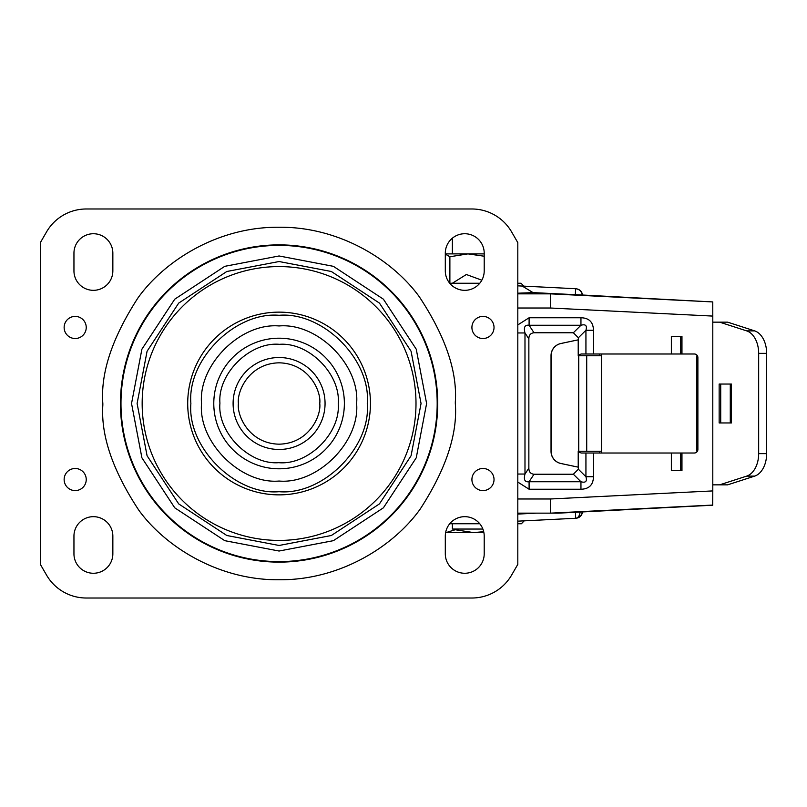 <?xml version="1.0" encoding="UTF-8"?>
<svg xmlns="http://www.w3.org/2000/svg" width="807" height="807" viewBox="0 0 807 807"><rect width="100%" height="100%" fill="white"/><g stroke="black" fill="none" stroke-linecap="round" stroke-linejoin="round"><path stroke-width="1.21" d="M233.102 403.5A45.979 45.979 0 0 1 279.081 357.521A45.979 45.979 0 0 1 325.06 403.5A45.979 45.979 0 0 1 279.081 449.479A45.979 45.979 0 0 1 233.102 403.5A45.979 45.979 0 0 0 279.081 449.479A45.979 45.979 0 0 0 325.06 403.5M219.907 402.834L219.907 403.5C217.376 432.754 249.413 465.024 278.748 462.673C307.931 465.377 340.413 433.571 338.244 404.166L338.244 403.5C340.776 374.246 308.738 341.976 279.414 344.327C250.22 341.623 217.739 373.429 219.907 402.834M190.886 403.5C187.083 447.32 235.251 495.498 279.081 491.695C322.901 495.498 371.079 447.33 367.276 403.5C371.079 359.68 322.901 311.502 279.081 315.305C235.261 311.502 187.083 359.67 190.886 403.5M421.052 403.5L411.076 455.753L379.461 503.891L331.334 535.505L279.081 545.471L226.817 535.505L178.69 503.891L147.076 455.753L137.109 403.5L147.076 351.247L178.69 303.109L226.817 271.495L279.081 261.529L331.334 271.495L379.461 303.109L411.076 351.247L421.052 403.5M131.541 403.5L141.901 457.811L174.756 507.825L224.77 540.67L279.081 551.03L333.382 540.67L383.396 507.825L416.251 457.811L426.61 403.5L416.251 349.189L383.396 299.175L333.382 266.33L279.081 255.97L224.77 266.33L174.756 299.175L141.901 349.189L131.541 403.5M471.913 479.54A11.056 11.056 0 0 0 482.969 490.595A11.056 11.056 0 0 0 494.025 479.54A11.056 11.056 0 0 0 482.969 468.484A11.056 11.056 0 0 0 471.913 479.54M471.913 327.46A11.056 11.056 0 0 0 482.969 338.516A11.056 11.056 0 0 0 494.025 327.46A11.056 11.056 0 0 0 482.969 316.405A11.056 11.056 0 0 0 471.913 327.46M64.136 479.54A11.056 11.056 0 0 0 75.182 490.595A11.056 11.056 0 0 0 86.238 479.54A11.056 11.056 0 0 0 75.182 468.484A11.056 11.056 0 0 0 64.136 479.54M64.136 327.46A11.056 11.056 0 0 0 75.182 338.516A11.056 11.056 0 0 0 86.238 327.46A11.056 11.056 0 0 0 75.182 316.405A11.056 11.056 0 0 0 64.136 327.46M112.849 270.87L112.849 253.186A19.449 19.449 0 0 0 93.4 233.737A19.449 19.449 0 0 0 73.951 253.186L73.951 270.87A19.449 19.449 0 0 0 93.4 290.328A19.449 19.449 0 0 0 112.849 270.87M112.849 553.814L112.849 536.13A19.449 19.449 0 0 0 93.4 516.672A19.449 19.449 0 0 0 73.951 536.13L73.951 553.814A19.449 19.449 0 0 0 93.4 573.263A19.449 19.449 0 0 0 112.849 553.814M445.303 253.186L445.303 270.87A19.449 19.449 0 0 0 464.751 290.328A19.449 19.449 0 0 0 484.21 270.87L484.21 253.186A19.449 19.449 0 0 0 464.751 233.737A19.449 19.449 0 0 0 445.303 253.186M445.303 536.13L445.303 553.814A19.449 19.449 0 0 0 464.751 573.263A19.449 19.449 0 0 0 484.21 553.814L484.21 536.13A19.449 19.449 0 0 0 464.751 516.672A19.449 19.449 0 0 0 445.303 536.13M511.648 575.028A45.979 45.979 0 0 1 471.833 598.017L86.329 598.017A45.979 45.979 0 0 1 46.513 575.028L40.35 564.365L40.35 242.635L46.513 231.972A45.979 45.979 0 0 1 86.329 208.983L471.833 208.983A45.979 45.979 0 0 1 511.648 231.972L517.812 242.635L517.812 564.365L511.648 575.028M582.301 511.981C581.696 515.643 579.487 517.741 575.673 518.276L517.812 521.161L575.673 518.276A7.071 4.711 -92.9 0 0 575.684 518.276L575.441 512.294L712.682 505.222L712.793 490.918L550.334 498.988L517.812 498.988M452.374 523.753L452.374 529.049L482.879 529.049M517.812 293.859L558.363 293.859L533.034 292.598L522.23 286.061L517.812 285.839L575.583 288.714L522.23 286.061M449.751 523.753L479.762 523.753M524.187 520.838L521.393 523.753L517.812 523.753M517.812 283.247L521.04 283.247L523.824 286.142M449.751 283.247L479.762 283.247M517.812 513.141L558.373 513.141L517.812 513.141M712.752 505.071L550.556 513.141L550.334 498.988M558.373 513.141L575.441 512.294M558.363 293.859L582.523 295.019C581.908 291.367 579.729 289.269 575.996 288.735L575.724 288.724M517.812 308.012L550.334 308.012L550.556 293.859L712.752 301.929L582.523 295.019M593.468 453.009L585.932 453.009L585.932 476.735C587.274 481.396 585.61 483.07 580.939 481.739L580.959 489.244C589.1 489.022 593.266 484.846 593.468 476.735L593.468 453.009L671.363 453.009L671.363 470.693L681.965 470.693L681.965 453.009L694.343 453.009A3.541 3.541 -90 0 0 697.884 449.479L697.884 357.521A3.541 3.541 -90 0 0 694.343 353.991L681.965 353.991L681.965 336.307L671.363 336.307L671.363 353.991L593.468 353.991L593.468 330.265C593.246 322.124 589.08 317.958 580.959 317.756L529.11 317.756L517.812 324.918M517.812 482.082L529.11 489.244L580.959 489.244M550.334 308.012L712.793 316.082L712.793 490.918M712.793 316.082L712.752 301.929M575.996 518.265C579.658 517.812 581.837 515.723 582.523 511.981M575.351 294.706L575.583 288.714M582.301 295.019C581.595 291.307 579.386 289.209 575.673 288.724L575.996 288.735M694.272 453.009A3.541 3.541 90 0 0 697.803 449.479L697.803 357.521A3.541 3.541 90 0 0 694.272 353.991M585.932 453.009L581.111 453.009L578.367 451.749A3.541 3.541 -90 0 1 578.216 451.547M681.965 453.009L671.363 453.009M680.725 470.693L680.725 453.009M573.363 474.234L580.939 481.739L529.089 481.739C524.863 482.314 523.491 479.741 524.984 474.042L524.984 332.958C523.491 327.259 524.863 324.686 529.089 325.261L580.939 325.261C585.61 323.93 587.284 325.604 585.932 330.265L585.932 353.991L581.111 353.991L578.367 355.251L578.367 337.77L573.363 332.766L534.022 332.766C530.602 333.079 528.878 335.107 528.857 338.849L528.857 468.151C528.878 471.893 530.602 473.921 534.022 474.234L573.363 474.234L578.367 469.23L585.932 476.735L593.468 476.735M534.022 474.234L529.089 481.739L529.11 489.244M528.857 468.151L524.984 474.042L517.812 474.042M528.857 338.849L524.984 332.958L517.812 332.958M534.022 332.766L529.089 325.261L529.11 317.756M573.363 332.766L580.939 325.261L580.959 317.756M578.367 337.77L585.932 330.265L593.468 330.265M585.932 353.991L593.468 353.991M681.965 353.991L671.363 353.991M680.725 336.307L680.725 353.991M601.538 353.991L601.538 453.009M599.49 453.009L599.49 451.244M599.49 355.756L599.49 353.991M578.367 469.23L578.367 451.749M601.538 355.756L578.216 355.756L578.216 339.838L560.926 343.51A12.377 12.377 90 0 0 551.12 355.625L551.12 451.375A12.377 12.377 90 0 0 560.926 463.49L578.216 467.162L578.216 451.244L601.538 451.244M697.51 450.891L696.673 450.891L696.673 356.109L697.51 356.109M578.216 467.162L560.835 463.49A12.377 12.377 -90 0 1 551.03 451.375L551.03 355.625A12.377 12.377 -90 0 1 560.835 343.51L578.216 339.838M712.793 484.846L719.642 484.846L746.677 476.12A22.989 15.141 -90 0 0 758.671 453.635L758.671 353.365A22.989 15.141 -90 0 0 746.677 330.88L719.642 322.154L712.793 322.154M719.642 322.154L727.632 322.154L754.656 330.88A22.989 15.141 90 0 1 766.65 353.365L766.65 453.635A22.989 15.141 90 0 1 754.656 476.12L727.632 484.846L719.642 484.846M719.279 422.949L731.404 422.949L731.404 384.051L719.279 384.051M445.625 532.59L473.598 532.59L455.219 529.745L446.029 532.59M483.887 532.59L473.598 532.59L483.696 531.692M455.219 529.049L455.219 529.745M484.21 253.892L445.303 253.892M445.303 254.114L449.882 256.737L449.882 283.247M449.882 256.737L467.969 253.892L484.21 256.223M238.408 403.5C236.774 391.607 248.97 363.382 279.081 362.827C309.182 363.382 321.388 391.607 319.754 403.5C321.388 415.393 309.182 443.618 279.081 444.173C248.97 443.618 236.774 415.393 238.408 403.5M213.784 403.5A65.296 65.296 0 0 1 279.444 338.204A65.296 65.296 0 0 1 344.377 403.5A65.296 65.296 0 0 1 344.367 404.236A65.296 65.296 0 0 1 278.708 468.796A65.296 65.296 0 0 1 213.784 403.5M201.528 403.5C198.189 364.966 240.547 322.608 279.081 325.957C317.605 322.608 359.962 364.966 356.623 403.5C359.962 442.034 317.615 484.392 279.081 481.043C240.547 484.392 198.189 442.034 201.528 403.5M370.443 403.5A91.362 91.362 0 0 1 279.081 494.862A91.362 91.362 0 0 1 187.708 403.5A91.362 91.362 0 0 1 279.081 312.138A91.362 91.362 0 0 1 370.443 403.5M415.998 403.5A136.918 136.918 0 0 0 279.081 266.582A136.918 136.918 0 0 0 142.163 403.5A136.918 136.918 0 0 0 279.081 540.418A136.918 136.918 0 0 0 415.998 403.5M120.979 403.5A158.101 158.101 0 0 0 279.081 561.601A158.101 158.101 0 0 0 437.182 403.5A158.101 158.101 0 0 0 279.081 245.399A158.101 158.101 0 0 0 120.979 403.5M279.081 244.874A158.626 158.626 0 0 1 437.697 402.148A158.626 158.626 0 0 1 279.081 562.126A158.626 158.626 0 0 1 120.455 404.852A158.626 158.626 0 0 1 279.081 244.874M455.319 402.007C457.387 371.351 445.373 336.247 419.257 296.683C391.98 259.138 337.891 226.313 278.334 227.261C218.768 226.817 164.951 260.096 137.997 297.874C112.223 337.659 100.502 372.864 102.832 403.5L102.842 404.993C100.764 435.649 112.788 470.753 138.895 510.317C166.171 547.862 220.271 580.687 279.827 579.739C339.394 580.183 393.211 546.904 420.165 509.126C445.938 469.341 457.66 434.136 455.319 403.5L455.319 402.007M575.684 518.276A7.071 4.711 -92.9 0 0 580.031 512.072M533.266 292.618L517.812 293.203M536.695 513.141L517.812 514.079M586.709 355.756L586.709 451.244M578.73 355.756L578.73 451.244M730.285 422.949L730.285 384.051M754.656 330.88L746.677 330.88M758.671 353.365L766.65 353.365M758.671 453.635L766.65 453.635M746.677 476.12L754.656 476.12M720.712 384.051L720.712 422.949M452.374 283.247L466.355 274.511L481.829 280.19M719.148 384.051L719.148 422.949M452.374 238.186L452.374 253.892"/></g></svg>
